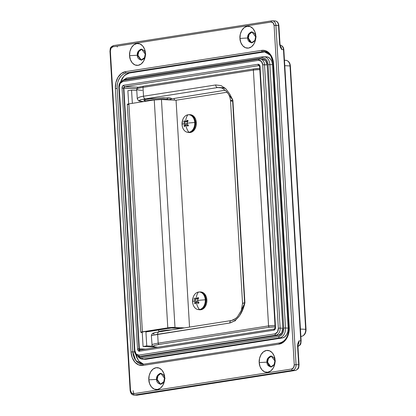 <?xml version="1.0" encoding="UTF-8"?>
<svg xmlns="http://www.w3.org/2000/svg" width="416" height="416" viewBox="0 0 416 416"><rect width="100%" height="100%" fill="white"/><g stroke="black" fill="none" stroke-linecap="round" stroke-linejoin="round"><path stroke-width="0.62" d="M136.77 90.381L131.555 90.132L132.34 103.345L131.555 90.132L136.77 90.381M145.922 331.978L146.749 345.909L152.537 346.185L146.749 345.909L143.073 346.486L146.749 345.909L145.922 331.978L171.314 328.011L145.922 331.978M127.878 90.704L131.555 90.132L127.878 90.704L128.664 103.922L127.878 90.704M156.426 347.121L143.073 346.486L142.246 332.556A5.101 0.52 -3.4 0 1 140.832 332.285L142.246 332.556L143.073 346.486L156.426 347.121M180.716 328.463L171.314 328.011L180.716 328.463M140.832 332.285L127.291 104.359A5.101 0.52 176.6 0 1 128.861 103.891L154.253 99.923A5.101 0.52 176.6 0 1 161.45 99.512L154.253 99.923L167.794 327.844A5.101 0.52 -3.4 0 1 174.99 327.439L161.45 99.512L176.056 100.214L227.146 92.227L176.056 100.214L189.535 327.085L176.056 100.214L161.45 99.512L174.99 327.439L184.397 327.886L174.99 327.439L167.794 327.844L154.253 99.923L128.861 103.891L142.407 331.812L167.794 327.844L140.832 332.27A5.101 0.52 -3.4 0 1 142.407 331.812L128.861 103.891L127.291 104.348L128.705 104.634M268.507 358.14L267.571 362.175L266.958 362.144L267.686 358.478L271.175 356.049L274.867 360.906C274.94 358.301 273.515 356.689 270.587 356.08C267.79 357.583 266.578 359.606 266.958 362.144L259.22 362.58C258.71 359.445 260.634 351.52 266.484 350.454C272.345 349.69 275.168 356.876 275.038 360.11L274.191 356.034L272.267 352.773L269.558 350.813L266.484 350.454L263.505 351.759L261.076 354.52L259.574 358.322L259.22 362.58L260.068 366.657L261.992 369.918L264.701 371.878L267.774 372.237L270.754 370.932L273.182 368.17L274.685 364.369L275.038 360.11C275.548 363.246 273.624 371.171 267.774 372.237C261.914 373.001 259.09 365.815 259.22 362.58L266.958 362.144C266.885 364.754 268.31 366.361 271.237 366.969C274.035 365.466 275.246 363.449 274.867 360.906L275.486 360.937L274.867 360.906L274.139 364.577L270.65 367L266.958 362.144L267.571 362.175L270.962 367M158.127 375.393L157.191 379.428L156.577 379.402L157.305 375.731L160.794 373.308L164.486 378.165C164.559 375.554 163.134 373.948 160.207 373.339C157.409 374.842 156.198 376.86 156.577 379.402L148.84 379.839C148.33 376.704 150.254 368.774 156.104 367.713C161.964 366.943 164.788 374.13 164.658 377.364L163.81 373.292L161.886 370.027L159.177 368.066L156.104 367.713L153.124 369.013L150.696 371.774L149.193 375.575L148.84 379.839L149.687 383.911L151.611 387.176L154.32 389.137L157.399 389.49L160.373 388.19L162.802 385.429L164.304 381.628L164.658 377.364C165.168 380.5 163.244 388.424 157.399 389.49C151.533 390.26 148.71 383.074 148.84 379.839L156.577 379.402C156.504 382.008 157.929 383.62 160.857 384.228C163.654 382.725 164.866 380.702 164.486 378.165L165.105 378.191L164.486 378.165L163.758 381.831L160.269 384.259L156.577 379.402L157.191 379.428L160.581 384.259M160.888 384.29L164.138 382.283M249.246 33.982L248.316 38.017L247.697 37.986L248.43 34.32L251.914 31.892L255.611 36.754C255.684 34.143 254.254 32.531 251.332 31.923C248.534 33.426 247.322 35.448 247.697 37.986L239.959 38.423C239.455 35.287 241.379 27.362 247.224 26.296C253.089 25.532 255.913 32.718 255.783 35.953L254.93 31.881L253.006 28.616L250.302 26.655L247.224 26.296L244.244 27.602L241.821 30.363L240.313 34.164L239.959 38.423L240.812 42.5L242.736 45.765L245.44 47.72L248.518 48.079L251.498 46.774L253.921 44.013L255.429 40.212L255.783 35.953C256.287 39.088 254.363 47.013 248.518 48.079C242.653 48.844 239.834 41.662 239.959 38.423L247.697 37.986C247.629 40.596 249.054 42.208 251.976 42.817C254.779 41.309 255.986 39.291 255.611 36.754L256.225 36.78L255.611 36.754L254.878 40.42L251.394 42.848L247.697 37.986L248.316 38.017L251.701 42.843M138.866 51.236L137.935 55.271L137.316 55.245L138.05 51.574L141.534 49.15L145.231 54.007C145.304 51.397 143.874 49.79 140.951 49.182C138.154 50.684 136.942 52.707 137.316 55.245L129.579 55.682C129.074 52.546 130.998 44.621 136.843 43.555C142.709 42.786 145.532 49.972 145.402 53.206L144.55 49.135L142.626 45.869L139.922 43.909L136.843 43.555L133.864 44.855L131.44 47.616L129.932 51.418L129.579 55.682L130.432 59.753L132.356 63.019L135.06 64.979L138.138 65.333L141.118 64.033L143.541 61.272L145.049 57.47L145.402 53.206C145.907 56.342 143.983 64.272 138.138 65.333C132.272 66.102 129.454 58.916 129.579 55.682L137.316 55.245C137.249 57.855 138.674 59.462 141.596 60.07C144.399 58.568 145.605 56.545 145.231 54.007L145.844 54.038L145.231 54.007L144.498 57.678L141.014 60.102L137.316 55.245L137.935 55.271L141.32 60.102M141.627 60.133L144.877 58.126M174.361 100.131L174.262 98.446L174.361 100.131M279.625 44.626L281.726 49.587L280.327 46.062A5.101 3.687 92.7 0 1 281.726 49.587L283.483 49.67L300.784 340.907A5.101 3.687 92.7 0 1 297.95 346.403A5.101 3.687 -87.3 0 0 300.784 340.907L299.026 340.824L297.565 345.805L298.693 364.796L296.057 364.671L298.693 364.796A5.101 3.687 92.7 0 1 295.318 370.438L292.677 370.313L295.318 370.438L137.103 395.169L134.467 395.044L137.103 395.169A5.101 3.687 92.7 0 1 136.516 395.2A5.101 3.687 -87.3 0 0 137.103 395.169L295.318 370.438A5.101 3.687 -87.3 0 0 298.693 364.796L297.565 345.805L297.981 343.096L299.026 340.824L300.784 340.907L283.483 49.67L281.726 49.587L280.4 47.2L279.661 44.439L278.533 25.444L274.097 25.423L294.258 364.775L293.608 367.583L291.72 369.002L133.51 393.734L131.492 392.928L130.525 390.369L110.365 51.017L111.015 48.204L112.897 46.79L271.112 22.053L273.125 22.859L274.097 25.423L294.258 364.775A3.827 2.766 92.7 0 1 291.72 369.002L133.51 393.734A1.274 0.874 81.1 0 0 134.467 395.044A5.101 3.687 92.7 0 1 133.879 395.07A5.101 3.687 92.7 0 1 130.484 390.556L130.13 390.484C130.582 393.359 131.846 394.888 133.921 395.075L137.228 395.164A1.274 0.874 81.1 0 0 137.342 395.132M261.654 50.372L125.518 71.651L121.363 73.471L117.978 77.324L115.877 82.628L115.383 88.572L131.03 351.952L132.215 357.635L134.898 362.19L138.674 364.926L142.969 365.42L279.105 344.136L283.26 342.321L286.645 338.468L288.746 333.164L289.24 327.215L273.593 63.84L272.407 58.157L269.719 53.602L265.944 50.866L261.654 50.372L125.518 71.651A15.298 11.066 -87.3 0 0 115.383 88.572L117.182 88.473L132.829 351.848L134.633 351.936L132.829 351.848L117.182 88.473C116.319 81.65 121.43 73.122 126.469 72.961L129.111 73.086L124.166 75.738L120.609 81.9L122.2 78.286L125.299 74.75L129.111 73.086L265.247 51.802L262.605 51.678L126.469 72.961L129.111 73.086L265.247 51.802L262.605 51.678L264.103 51.6L270.629 55.411L273.551 64.028L273.198 63.955L273.593 63.84A15.298 11.066 -87.3 0 0 261.654 50.372A1.274 0.874 81.1 0 0 262.605 51.678A1.274 0.874 -98.9 0 1 261.654 50.372M271.482 356.08L268.232 358.649L267.571 362.175L268.96 365.841M161.101 373.339L157.851 375.908L157.196 379.439M133.125 390.681A5.101 3.687 -87.3 0 0 134.072 393.65M292.677 370.313L134.467 395.044L292.677 370.313A1.274 0.874 -98.9 0 1 291.72 369.002A1.274 0.874 81.1 0 0 292.677 370.313A5.101 3.687 -87.3 0 0 296.057 364.671A5.101 3.687 92.7 0 1 292.677 370.313M133.879 395.07A5.101 3.687 -87.3 0 0 134.467 395.044A1.274 0.874 -98.9 0 1 133.51 393.734A3.827 2.766 92.7 0 1 130.525 390.369L110.365 51.017A3.827 2.766 92.7 0 1 112.897 46.79L271.112 22.053A1.274 0.874 -98.9 0 1 271.783 20.836A1.274 0.874 -98.9 0 1 271.913 20.831A1.274 0.874 81.1 0 0 271.783 20.836A1.274 0.874 81.1 0 0 271.112 22.053A3.827 2.766 92.7 0 1 274.097 25.423L275.896 25.319A5.101 3.687 -87.3 0 0 272.501 20.8A5.101 3.687 -87.3 0 0 271.913 20.831A5.101 3.687 92.7 0 1 272.501 20.8A5.101 3.687 92.7 0 1 275.896 25.319L296.057 364.671L294.258 364.775L296.057 364.671L275.896 25.319L278.533 25.444A5.101 3.687 -87.3 0 0 275.142 20.93A5.101 3.687 92.7 0 1 278.533 25.444L279.661 44.439L280.015 44.507L279.677 44.616M252.221 31.923L248.971 34.497L248.316 38.017L249.704 41.688M137.935 55.271L138.59 51.75L141.846 49.182M297.528 345.987L297.918 345.873L299.026 340.824A5.101 3.687 92.7 0 1 297.944 344.9L298.147 343.985M283.483 49.67A5.101 3.687 -87.3 0 0 280.088 45.157A5.101 3.687 92.7 0 1 283.483 49.67L283.837 49.743L283.483 49.67M297.908 345.368L298.21 345.322M110.365 51.017L109.97 51.137L110.365 51.017M110.323 51.204L109.97 51.137C110.464 48.927 109.356 47.388 113.578 45.568A1.274 0.874 -98.9 0 1 113.703 45.562A1.274 0.874 81.1 0 0 113.573 45.573A1.274 0.874 81.1 0 0 112.897 46.79A1.274 0.874 -98.9 0 1 113.573 45.573L271.794 20.836L275.101 20.925C277.17 21.112 278.434 22.641 278.886 25.511L278.533 25.444L278.886 25.516L280.015 44.507L280.582 46.701M298.693 364.796L299.047 364.863L298.693 364.796M297.918 345.873L299.047 364.863C298.558 367.073 299.66 368.612 295.438 370.432A1.274 0.874 -98.9 0 1 295.318 370.438A1.274 0.874 81.1 0 0 295.448 370.427A1.274 0.874 81.1 0 0 295.62 370.375M117.296 46.998A1.274 0.874 81.1 0 0 117.021 46.145M274.555 20.956A5.101 3.687 92.7 0 1 275.142 20.93M300.784 340.907L301.137 340.974L300.784 340.907M143.551 364.229A14.024 10.14 92.7 0 1 142.158 364.27A14.024 10.14 92.7 0 1 132.829 351.848L131.03 351.952A15.298 11.066 -87.3 0 0 142.969 365.42A1.274 0.874 -98.9 0 1 143.64 364.203L142.277 364.276L135.751 360.464L132.829 351.848L131.03 351.952L115.383 88.572L117.182 88.473A14.024 10.14 92.7 0 1 126.469 72.961A1.274 0.874 -98.9 0 1 125.518 71.651A1.274 0.874 81.1 0 0 126.469 72.961L262.605 51.678A14.024 10.14 92.7 0 1 264.222 51.605M288.844 327.335C288.652 336.076 285.631 341.271 279.786 342.919A1.274 0.874 81.1 0 0 279.105 344.136A1.274 0.874 -98.9 0 1 279.776 342.919L143.65 364.203A1.274 0.874 -98.9 0 1 143.775 364.198A1.274 0.874 81.1 0 0 143.64 364.203A1.274 0.874 81.1 0 0 142.969 365.42L279.105 344.136A15.298 11.066 -87.3 0 0 289.24 327.215L273.593 63.84L273.198 63.955L288.844 327.335L289.198 327.402C290.061 334.225 284.955 342.753 279.911 342.914A1.274 0.874 81.1 0 0 279.776 342.919A1.274 0.874 -98.9 0 1 279.911 342.914M139.147 351.4L123.5 88.02L139.147 351.4M145.085 359.304A8.923 6.453 -87.3 0 0 146.11 359.258L143.473 359.133A8.923 6.453 92.7 0 1 142.444 359.18A8.923 6.453 92.7 0 1 138.024 356.257M144.212 359.164L146.11 359.258L282.246 337.974L146.11 359.258L143.473 359.133L279.609 337.849L282.246 337.974A8.923 6.453 -87.3 0 0 288.158 328.104L285.522 327.98A8.923 6.453 92.7 0 1 279.609 337.849L282.246 337.974L284.674 336.913L286.645 334.667L287.872 331.573L288.158 328.104L285.522 327.98L269.875 64.6L272.511 64.724L288.158 328.104L272.511 64.724A8.923 6.453 -87.3 0 0 266.578 56.82M123.666 80.335L125.965 79.248L262.101 57.97A1.274 0.874 -98.9 0 1 262.777 56.753A1.274 0.874 -98.9 0 1 262.907 56.742A8.923 6.453 92.7 0 1 263.936 56.696A8.923 6.453 92.7 0 1 269.875 64.6L272.511 64.724L271.82 61.412L270.254 58.755L268.05 57.158L266.391 56.815M142.48 363.865L139.017 361.358L136.552 357.183L135.808 354.593L138.648 360.927L143.572 364.213M140.348 349.955A1.274 0.874 81.1 0 0 140.213 349.965A1.274 0.874 -98.9 0 1 140.348 349.955L139.35 348.832L137.55 348.936L122.054 88.088L123.854 87.989L139.35 348.832L123.854 87.989A1.274 0.92 92.7 0 1 124.701 86.575A1.274 0.874 81.1 0 1 123.744 85.27A2.548 1.846 -87.3 0 0 122.054 88.088L136.812 88.608L123.854 87.989L124.701 86.575A1.274 0.874 -98.9 0 1 123.744 85.27L258.04 64.272A1.274 0.874 -98.9 0 0 258.996 65.582L124.701 86.575L138.663 87.246L124.701 86.575L258.996 65.582L259.636 66.638L260.031 66.518L275.527 327.366L275.096 329.238L273.837 330.184L139.542 351.177L138.195 350.641L137.55 348.936L122.054 88.088L122.486 86.216L123.744 85.27L258.04 64.272L259.386 64.813L260.031 66.518A2.548 1.846 -87.3 0 0 258.04 64.272A1.274 0.874 81.1 0 0 258.996 65.582A1.274 0.92 92.7 0 1 259.142 65.577M140.197 349.96A1.274 0.92 92.7 0 1 139.35 348.832L145.548 349.128L137.55 348.936A2.548 1.846 -87.3 0 0 139.542 351.177L273.837 330.184A2.548 1.846 -87.3 0 0 275.527 327.366L260.031 66.518L259.636 66.638L275.132 327.48L275.527 327.366L275.132 327.48L274.518 328.968A1.274 0.874 81.1 0 0 273.837 330.184A1.274 0.874 -98.9 0 1 274.513 328.968A1.274 0.874 -98.9 0 1 274.643 328.962L275.486 327.548L275.132 327.48M141.705 356.59A6.375 4.607 -87.3 0 0 142.444 356.554L139.802 356.429A6.375 4.607 92.7 0 1 139.069 356.465A6.375 4.607 92.7 0 1 134.826 350.818L134.472 350.75L134.867 350.631L136.157 354.042L138.85 355.124L274.981 333.84L277.498 331.947L278.361 328.198L262.714 64.823L261.425 61.407L258.736 60.33L122.6 81.614L120.084 83.507L119.22 87.256L134.867 350.631L119.22 87.256A5.101 3.687 92.7 0 1 122.6 81.614L258.736 60.33A5.101 3.687 92.7 0 1 262.714 64.823L267.155 64.844L282.802 328.224L280.16 328.099L264.514 64.719L267.155 64.844A6.375 4.607 -87.3 0 0 262.912 59.202M259.537 59.108A1.274 0.874 81.1 0 0 259.407 59.114A1.274 0.874 -98.9 0 1 259.537 59.108A6.375 4.607 92.7 0 1 260.276 59.072A6.375 4.607 92.7 0 1 264.514 64.719A6.375 4.607 -87.3 0 0 260.276 59.072A6.375 4.607 -87.3 0 0 259.537 59.108L123.401 80.392A1.274 0.874 81.1 0 0 123.271 80.397A1.274 0.874 81.1 0 0 122.6 81.614A1.274 0.874 -98.9 0 1 123.271 80.397A1.274 0.874 -98.9 0 1 123.401 80.392M140.561 356.309A6.375 4.607 -87.3 0 0 141.086 356.491M141.482 356.58L278.58 335.275L142.444 356.554L139.802 356.429L275.938 335.145L278.58 335.275A6.375 4.607 -87.3 0 0 282.802 328.224L280.16 328.099A6.375 4.607 92.7 0 1 275.938 335.145L278.58 335.275L281.72 332.909L282.802 328.224L267.155 64.844L265.538 60.58L262.179 59.233M123.594 80.397A7.649 5.533 92.7 0 1 125.965 79.248L262.101 57.97L264.248 58.214L266.136 59.582L267.483 61.859L268.076 64.704L283.722 328.078L283.473 331.053L282.422 333.705L280.732 335.629L278.652 336.539L142.516 357.822L140.369 357.573L138.481 356.205M284.461 60.232L285.735 60.289C288.48 60.741 290.03 62.644 290.384 66.009L306.03 329.384C306.03 333.159 304.543 335.483 301.574 336.362A1.274 0.874 -98.9 0 1 301.454 336.367L300.862 336.341L301.454 336.367A6.375 4.607 -87.3 0 0 305.677 329.316L300.43 329.066L305.677 329.316L290.03 65.941L284.783 65.692L290.03 65.941A6.375 4.607 -87.3 0 0 285.787 60.294A6.375 4.607 92.7 0 1 290.03 65.941L290.384 66.009L290.03 65.941L305.677 329.316L306.03 329.384L305.677 329.316A6.375 4.607 92.7 0 1 301.454 336.367A1.274 0.874 81.1 0 0 301.584 336.357A1.274 0.874 81.1 0 0 301.74 336.31M285.054 60.325A6.375 4.607 92.7 0 1 285.787 60.294M142.444 359.18A8.923 6.453 -87.3 0 0 143.473 359.133A1.274 0.874 -98.9 0 1 142.516 357.822A7.649 5.533 92.7 0 1 138.684 356.418M142.516 357.822A1.274 0.874 81.1 0 0 143.473 359.133L279.609 337.849A1.274 0.874 -98.9 0 1 278.652 336.539L142.516 357.822M278.652 336.539A1.274 0.874 81.1 0 0 279.609 337.849A8.923 6.453 -87.3 0 0 285.522 327.98L283.722 328.078A7.649 5.533 92.7 0 1 278.652 336.539M125.965 79.248A1.274 0.874 -98.9 0 1 126.641 78.031A1.274 0.874 -98.9 0 1 126.771 78.026A1.274 0.874 81.1 0 0 126.641 78.031A1.274 0.874 81.1 0 0 125.965 79.248M283.722 328.078L285.522 327.98L269.875 64.6L268.076 64.704L283.722 328.078M268.076 64.704L269.875 64.6A8.923 6.453 -87.3 0 0 263.936 56.696A8.923 6.453 -87.3 0 0 262.907 56.742A1.274 0.874 81.1 0 0 262.777 56.753A1.274 0.874 81.1 0 0 262.101 57.97A7.649 5.533 92.7 0 1 268.076 64.704M259.407 59.114A1.274 0.874 81.1 0 0 258.736 60.33A1.274 0.874 -98.9 0 1 259.407 59.114M264.514 64.719L262.714 64.823L278.361 328.198L280.16 328.099L264.514 64.719M119.179 87.438L118.825 87.37L119.22 87.256L118.825 87.37L134.472 350.75C134.701 353.964 136.25 355.867 139.121 356.465L141.762 356.595M280.16 328.099L278.361 328.198A5.101 3.687 92.7 0 1 274.981 333.84A1.274 0.874 81.1 0 0 275.938 335.145A6.375 4.607 -87.3 0 0 280.16 328.099M275.938 335.145A1.274 0.874 -98.9 0 1 274.981 333.84L138.85 355.124A1.274 0.874 81.1 0 0 139.802 356.429L275.938 335.145M139.069 356.465A6.375 4.607 -87.3 0 0 139.802 356.429A1.274 0.874 -98.9 0 1 138.85 355.124A5.101 3.687 92.7 0 1 134.867 350.631L134.472 350.75M259.99 66.706L259.636 66.638M140.213 349.965A1.274 0.874 81.1 0 0 139.542 351.177A1.274 0.874 -98.9 0 1 140.213 349.965L274.518 328.968M169.499 99.502L170.924 99.07L170.55 99.949L167.019 99.268L167.866 97.859C170.591 97.926 171.818 98.264 171.543 98.873L225.306 90.21L171.543 98.873L171.137 98.238L163.394 97.802L148.07 98.977L143.749 100.23L144.763 100.74L144.378 99.804L151.736 98.504L167.866 97.859L167.019 99.268L155.776 99.549L145.137 101.348M158.673 329.987L158.782 331.89L162.713 330.741L171.881 329.841A12.75 1.295 -3.4 0 0 158.896 331.734M235.42 320.835L234.541 320.793L235.42 320.835M155.106 332.66L153.14 333.471L153.993 334.157M137.275 98.805L137.275 98.691C138.237 97.474 140.317 96.658 143.52 96.236C143.718 97.776 144.352 98.649 145.428 98.852C137.81 100.116 137.316 101.031 143.952 101.598L140.156 101.171L139.298 100.485L141.263 99.668L145.428 98.852L217.594 87.573L219.965 87.532L222.362 88.218L226.356 91.281L232.877 100.157L229.757 94.058L225.914 88.894L221.094 85.592L215.68 84.952L143.52 96.236L142.995 87.37L253.375 70.117L268.57 325.894L158.189 343.153L157.664 334.287L229.824 323.008L235.066 320.705L239.403 315.973L242.57 309.712L244.915 302.754L232.877 100.157L230.521 100.864L242.554 303.462A7.649 0.78 -3.4 0 1 244.915 302.754L232.877 100.157A7.649 0.78 176.6 0 0 230.521 100.864L232.638 101.275L244.608 302.806M259.579 68.588A1.274 0.92 92.7 0 1 259.724 68.578A1.274 0.92 -87.3 0 0 259.579 68.588A3.827 0.39 176.6 0 0 254.176 68.89A1.274 0.874 81.1 0 0 254.046 68.9A1.274 0.874 81.1 0 0 253.375 70.117A5.101 0.52 -3.4 0 1 260.166 69.696A5.101 0.52 176.6 0 0 253.375 70.117L268.57 325.894A5.101 0.52 -3.4 0 1 275.366 325.473A5.101 0.52 176.6 0 0 268.57 325.894A1.274 0.874 81.1 0 0 269.526 327.205L159.146 344.458L154.872 345.332L153.254 346.169L154.544 346.84L157.825 347.209A19.126 1.945 -3.4 0 1 159.146 344.458L269.526 327.205A3.827 0.39 -3.4 0 1 274.924 326.898L269.526 327.205A1.274 0.874 -98.9 0 1 268.57 325.894L158.189 343.153L157.664 334.287L151.341 335.478L229.996 322.977C237.562 320.258 242.533 313.518 244.915 302.754L241.992 308.838M143.52 96.236C143.723 97.77 144.357 98.639 145.428 98.852L217.594 87.573L221.577 87.844L217.594 87.573A2.548 1.742 -98.9 0 1 215.68 84.952L143.52 96.236L142.995 87.37A20.4 2.075 176.6 0 0 136.703 89.253A20.4 2.075 -3.4 0 1 142.995 87.37L253.375 70.117A1.274 0.874 -98.9 0 1 254.046 68.9A1.274 0.874 -98.9 0 1 254.176 68.89M151.902 345.03A20.4 2.075 -3.4 0 1 158.189 343.153A1.274 0.874 81.1 0 0 159.146 344.458A1.274 0.874 -98.9 0 1 158.189 343.153A20.4 2.075 176.6 0 0 151.902 345.03M232.482 99.668L232.404 99.169L232.482 99.668M225.576 88.561L222.331 87.714L225.576 88.561M221.068 87.755L220.698 87.802L221.068 87.755M224.739 87.807L219.965 87.532M241.306 310.414L242.554 303.462L244.915 302.754L241.264 310.502L237.744 316.378C235.69 318.781 233.506 320.18 231.192 320.57L159.271 331.838C158.215 331.942 157.68 332.758 157.664 334.287C157.685 332.764 158.22 331.952 159.271 331.838L159.026 331.854C150.68 333.46 153.504 333.273 152.152 333.772L151.336 335.504L152.131 345.748L153.858 346.746L157.758 347.22M236.033 318.344L231.431 320.559C230.381 320.668 229.845 321.485 229.824 323.008A2.548 1.742 -98.9 0 1 231.171 320.575A2.548 1.742 -98.9 0 1 231.431 320.559M142.355 90.345A20.4 2.075 -3.4 0 1 136.703 89.253L137.27 98.784L137.582 98.171M143.796 86.148A1.274 0.874 81.1 0 0 143.666 86.154A1.274 0.874 81.1 0 0 142.995 87.37A1.274 0.874 -98.9 0 1 143.666 86.154A1.274 0.874 -98.9 0 1 143.796 86.148M167.019 99.268A12.75 1.295 176.6 0 0 153.863 99.705A12.75 1.295 176.6 0 0 145.205 101.28M171.543 98.873L170.794 99.19L171.543 98.873M188.183 132.335A8.798 6.36 92.7 0 1 182.057 124.53A11.731 1.191 -3.4 0 1 182.047 124.488A11.731 1.191 -3.4 0 1 184.475 123.614A11.612 6.989 -125.2 0 1 184.116 122.21A11.71 4.94 -148.1 0 1 183.784 121.612L184.335 120.697A11.71 4.711 30.1 0 0 184.683 121.264A11.612 1.737 11.9 0 0 185.65 121.659A11.731 8.013 -98.9 0 1 187.881 114.8A8.798 6.36 -87.3 0 0 182.733 119.787M182.052 124.452A8.798 6.36 92.7 0 1 187.881 114.8A11.731 8.013 81.1 0 0 185.65 121.659L185.65 121.659A11.612 3.942 -19.5 0 1 186.82 120.931A11.71 6.417 -40.5 0 1 187.46 120.208A3.697 2.673 92.7 0 1 188.11 120.936A11.71 6.583 137.4 0 0 187.486 121.685A11.612 7.831 109.8 0 0 187.028 123.214L187.028 123.214A11.612 6.989 54.8 0 0 187.663 124.634A11.71 4.919 31.7 0 0 188.365 125.242A3.697 2.673 92.7 0 1 187.814 126.157A11.71 4.696 -150 0 1 187.101 125.575A11.612 1.737 -168.1 0 1 185.858 125.169A11.731 8.013 81.1 0 0 188.921 132.278A8.798 6.36 -87.3 0 0 194.75 122.548A11.731 1.191 176.6 0 0 187.028 123.214A11.731 1.191 -3.4 0 1 194.75 122.548L195.354 122.574A8.798 6.36 -87.3 0 0 189.223 114.774M187.387 124.056L186.243 123.999L187.387 124.056M186.69 121.566A3.827 2.766 92.7 0 1 187.606 120.333L186.69 121.566M182.057 124.53A8.798 6.36 -87.3 0 0 182.406 126.766A8.798 6.36 -87.3 0 0 188.921 132.278A11.731 8.013 -98.9 0 1 185.858 125.169A11.612 3.942 160.5 0 0 184.959 125.908A11.71 6.417 139.5 0 0 184.688 126.646L184.038 125.918A11.71 6.583 -42.6 0 1 184.293 125.159A11.612 7.831 -70.2 0 1 184.48 123.614A11.731 1.191 176.6 0 0 182.047 124.488L182.374 126.641M185.858 125.169L188.453 125.637L185.858 125.169M184.48 123.614A11.612 6.989 -125.2 0 1 184.475 123.614L185.968 123.687L185.645 125.221L184.293 125.159L184.48 123.614M188.62 114.748A8.798 6.36 92.7 0 1 194.75 122.548A8.798 6.36 92.7 0 1 188.921 132.278M188.464 132.35L189.524 132.304L191.911 131.258L193.861 129.043L195.068 125.996L195.354 122.574L194.672 119.309L193.128 116.688L190.954 115.118L189.316 114.774M188.786 132.361A8.798 6.36 -87.3 0 0 195.354 122.574L194.75 122.548A8.798 6.36 -87.3 0 0 187.881 114.8M185.468 122.273L184.116 122.21M187.351 125.242L188.453 125.637M187.486 121.685L187.028 123.214M184.683 121.264L187.143 121.727L188.178 120.999M185.531 125.424L185.968 123.687M187.476 125.59L187.72 126.084M189.228 114.65A8.923 6.453 92.7 0 1 195.442 122.564L196.326 122.606A8.923 6.453 -87.3 0 0 190.107 114.691M189.66 132.532A8.923 6.453 -87.3 0 0 196.326 122.606L195.442 122.564A8.923 6.453 92.7 0 1 188.781 132.491M189.873 114.696L191.864 115.034L194.064 116.631L195.634 119.288L196.326 122.606L196.035 126.074L194.808 129.168L192.837 131.414L190.414 132.475L189.337 132.522M187.772 121.228L188.042 120.838M187.465 125.59L187.704 126.074M187.028 132.142L189.53 132.434L191.958 131.373L193.929 129.126L195.156 126.032L195.442 122.564L194.75 119.246L193.185 116.589L190.98 114.993L188.479 114.707M198.006 302.864L198.25 303.358M199.758 291.923A8.923 6.453 92.7 0 1 205.977 299.837L206.856 299.879A8.923 6.453 -87.3 0 0 200.642 291.964M200.195 309.806A8.923 6.453 -87.3 0 0 206.856 299.879L205.977 299.837A8.923 6.453 92.7 0 1 199.316 309.764M200.408 291.97L202.394 292.308L204.599 293.904L206.164 296.561L206.856 299.879L206.565 303.347L205.343 306.441L203.367 308.688L200.944 309.748L199.867 309.795M198.307 298.501L198.572 298.111M197.995 302.864L198.24 303.347M197.226 298.839L198.136 297.606A3.827 2.766 92.7 0 0 197.226 298.839M197.558 309.416L200.065 309.707L202.488 308.646L204.464 306.4L205.686 303.306L205.977 299.837L205.286 296.52L203.715 293.862L201.516 292.266L199.009 291.98M197.22 298.839L198.13 297.596L197.22 298.839M198.713 309.608A8.798 6.36 92.7 0 1 192.587 301.803A11.731 1.191 -3.4 0 1 192.577 301.761A11.731 1.191 -3.4 0 1 195.01 300.888A11.612 6.989 -125.2 0 1 194.646 299.484A11.71 4.94 -148.1 0 1 194.319 298.886L194.865 297.97A11.71 4.711 30.1 0 0 195.213 298.537A11.612 1.737 11.9 0 0 196.18 298.932A11.731 8.013 -98.9 0 1 198.416 292.074A8.798 6.36 -87.3 0 0 193.263 297.06M192.582 301.725A8.798 6.36 92.7 0 1 198.416 292.074A11.731 8.013 81.1 0 0 196.18 298.932L196.18 298.932A11.612 3.942 -19.5 0 1 197.356 298.204A11.71 6.417 -40.5 0 1 197.995 297.482A3.697 2.673 92.7 0 1 198.64 298.21A11.71 6.583 137.4 0 0 198.021 298.958A11.612 7.831 109.8 0 0 197.564 300.487L197.564 300.487A11.612 6.989 54.8 0 0 198.198 301.907A11.71 4.919 31.7 0 0 198.895 302.515A3.697 2.673 92.7 0 1 198.349 303.43A11.71 4.696 -150 0 1 197.631 302.848A11.612 1.737 -168.1 0 1 196.388 302.442A11.731 8.013 81.1 0 0 199.451 309.551A8.798 6.36 -87.3 0 0 205.28 299.822A11.731 1.191 176.6 0 0 197.564 300.487A11.731 1.191 -3.4 0 1 205.28 299.822L205.884 299.848A8.798 6.36 -87.3 0 0 199.758 292.048M197.917 301.33L196.778 301.272L197.917 301.33M192.587 301.803A8.798 6.36 -87.3 0 0 192.941 304.039A8.798 6.36 -87.3 0 0 199.451 309.551A11.731 8.013 -98.9 0 1 196.388 302.442A11.612 3.942 160.5 0 0 195.489 303.181A11.71 6.417 139.5 0 0 195.218 303.919L194.574 303.191A11.71 6.583 -42.6 0 1 194.823 302.432A11.612 7.831 -70.2 0 1 195.01 300.888A11.731 1.191 176.6 0 0 192.577 301.761L192.904 303.914M196.388 302.442L198.983 302.91L196.388 302.442M195.01 300.888L196.503 300.96L196.18 302.494L194.823 302.432L195.01 300.888M199.155 292.022A8.798 6.36 92.7 0 1 205.28 299.822A8.798 6.36 92.7 0 1 199.451 309.551M198.999 309.624L200.054 309.577L202.446 308.532L204.391 306.316L205.598 303.269L205.884 299.848L205.202 296.582L203.658 293.961L201.484 292.391L199.846 292.048M199.316 309.634A8.798 6.36 -87.3 0 0 205.884 299.848L205.28 299.822A8.798 6.36 -87.3 0 0 198.416 292.074M196.004 299.546L194.646 299.484M197.881 302.515L198.983 302.91M198.021 298.958L197.564 300.487M195.213 298.537L197.673 299L198.708 298.272M196.18 302.494L196.503 300.96M130.13 390.489L109.97 51.137M298.184 343.876L298.277 343.616M295.438 370.432L137.228 395.164M280.046 45.152C282.292 45.521 283.551 47.05 283.837 49.738L301.137 340.974C300.648 343.184 301.751 344.718 297.528 346.538M266.744 51.724L264.103 51.6C269.204 52.286 272.236 56.404 273.198 63.955M137.67 356.117L139.318 357.952L142.522 359.18L145.158 359.31M122.606 80.564L126.651 78.031L262.787 56.748L266.5 56.82M118.825 87.37C118.825 83.6 120.312 81.271 123.282 80.397L259.418 59.114L262.86 59.197M301.574 336.362L300.872 336.471M146.089 100.896L144.617 100.63L145.096 101.462M227.557 92.758C229.33 95.16 230.318 97.859 230.521 100.864M225.321 90.22L171.517 98.888M137.27 98.784L138.471 100.677C138.575 100.698 138.814 101.296 143.811 101.603M136.703 89.253L137.327 87.922C137.02 87.594 139.136 87.006 143.676 86.154L254.056 68.9L259.75 68.583M182.697 119.881L182.047 124.493M189.426 114.78L188.822 114.754M188.583 132.356L187.98 132.33M190.31 114.696L189.431 114.655M189.457 132.527L188.578 132.486M200.845 291.97L199.961 291.928M199.992 309.8L199.108 309.759M193.232 297.154L192.577 301.766M199.956 292.053L199.352 292.027M199.118 309.629L198.515 309.603"/></g></svg>

